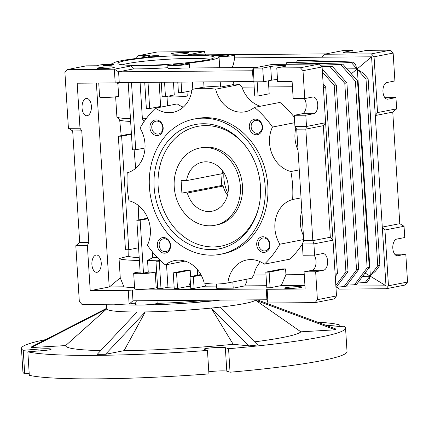 <?xml version="1.0" encoding="UTF-8"?>
<svg xmlns="http://www.w3.org/2000/svg" width="429" height="429" viewBox="0 0 429 429"><rect width="100%" height="100%" fill="white"/><g stroke="black" fill="none" stroke-linecap="round" stroke-linejoin="round"><path stroke-width="0.64" d="M199.742 148.037L201.861 147.624A39.361 32.899 78.9 0 1 242.482 185.998A39.361 32.899 78.9 0 1 216.961 224.887L214.838 225.305A39.361 32.899 78.9 0 1 209.754 225.815A39.361 32.899 78.9 0 1 174.512 189.967A39.361 32.899 78.9 0 1 199.742 148.037A39.361 32.899 78.9 0 1 204.826 147.528A39.361 32.899 78.9 0 1 240.068 183.376A39.361 32.899 78.9 0 1 214.838 225.305M260.457 186.256A63.283 52.896 78.9 0 1 258.714 207.352A63.283 52.896 78.9 0 1 202.161 248.761A63.283 52.896 78.9 0 1 154.124 187.082A63.283 52.896 78.9 0 1 186.513 127.188A63.283 52.896 78.9 0 1 247.147 148.155A63.283 52.896 78.9 0 1 260.457 186.256M247.49 148.648A61.009 50.992 -101.1 0 0 189.141 129.011A61.009 50.992 -101.1 0 0 158.156 186.653A61.009 50.992 -101.1 0 0 204.209 246.064A61.009 50.992 -101.1 0 0 258.848 206.767M149.421 187.119A68.887 57.572 78.9 0 1 194.08 119.064A68.887 57.572 78.9 0 1 265.16 186.224A68.887 57.572 78.9 0 1 220.501 254.279A68.887 57.572 78.9 0 1 149.421 187.119M220.501 254.279L223.15 253.759A68.887 57.572 -101.1 0 0 267.809 185.703A68.887 57.572 -101.1 0 0 196.729 118.549L194.08 119.064M249.313 127A7.872 6.58 -101.1 0 0 256.419 134.781A7.872 6.58 -101.1 0 0 262.543 126.898A7.872 6.58 -101.1 0 0 255.437 119.123A7.872 6.58 -101.1 0 0 249.313 127M251.153 126.855A6.542 5.464 -101.1 0 0 257.899 133.231A6.542 5.464 -101.1 0 0 262.14 126.77A6.542 5.464 -101.1 0 0 255.389 120.393A6.542 5.464 -101.1 0 0 251.153 126.855M256.714 244.637A7.872 6.58 -101.1 0 0 263.824 252.413A7.872 6.58 -101.1 0 0 269.943 244.53A7.872 6.58 -101.1 0 0 262.838 236.754A7.872 6.58 -101.1 0 0 256.714 244.637M258.553 244.487A6.542 5.464 -101.1 0 0 265.299 250.863A6.542 5.464 -101.1 0 0 269.541 244.401A6.542 5.464 -101.1 0 0 262.795 238.025A6.542 5.464 -101.1 0 0 258.553 244.487M157.341 245.404A7.872 6.58 -101.1 0 0 164.446 253.185A7.872 6.58 -101.1 0 0 170.565 245.302A7.872 6.58 -101.1 0 0 163.46 237.527A7.872 6.58 -101.1 0 0 157.341 245.404M159.175 245.259A6.542 5.464 -101.1 0 0 165.926 251.635A6.542 5.464 -101.1 0 0 170.168 245.173A6.542 5.464 -101.1 0 0 163.417 238.797A6.542 5.464 -101.1 0 0 159.175 245.259M149.941 127.772A7.872 6.58 -101.1 0 0 157.046 135.553A7.872 6.58 -101.1 0 0 163.165 127.67A7.872 6.58 -101.1 0 0 156.059 119.895A7.872 6.58 -101.1 0 0 149.941 127.772M151.775 127.627A6.542 5.464 -101.1 0 0 158.526 134.004A6.542 5.464 -101.1 0 0 162.768 127.542A6.542 5.464 -101.1 0 0 156.017 121.16A6.542 5.464 -101.1 0 0 151.775 127.627M184.985 261.089L165.379 264.918A98.407 82.25 78.9 0 1 147.41 245.254A29.521 24.673 -101.1 0 0 129 200.788A98.407 82.25 78.9 0 1 127.274 186.797A98.407 82.25 78.9 0 1 127.241 172.79A29.521 24.673 -101.1 0 0 140.036 128.083A98.407 82.25 78.9 0 1 155.518 108.156L177.257 103.909A29.521 24.673 -101.1 0 0 183.322 107.137M299.276 169.879L290.878 171.52A98.407 82.25 78.9 0 1 292.642 199.517L301.035 197.876M301.866 211.047A29.521 24.673 -101.1 0 0 300.348 223.386A29.521 24.673 -101.1 0 0 303.416 235.693M292.642 199.517A29.521 24.673 -101.1 0 0 274.898 228.362A29.521 24.673 -101.1 0 0 279.847 244.224A98.407 82.25 78.9 0 1 264.366 264.151L289.816 259.18A98.407 82.25 -101.1 0 0 302.332 244.122M294.353 117.262A98.407 82.25 -101.1 0 0 279.955 102.413L254.504 107.384A98.407 82.25 78.9 0 1 272.474 127.054L294.696 122.71M295.854 127.901A29.521 24.673 -101.1 0 0 294.975 138.004A29.521 24.673 -101.1 0 0 298.042 150.311M272.474 127.054A29.521 24.673 -101.1 0 0 269.525 142.98A29.521 24.673 -101.1 0 0 290.878 171.52M300.547 287.537A8.66 0.735 -3.6 0 0 301.914 287.049A8.66 0.735 -3.6 0 0 295.678 286.733A8.66 0.735 -3.6 0 0 285.998 287.65A8.66 0.735 -3.6 0 0 284.625 288.138A8.66 0.735 -3.6 0 0 290.862 288.454A8.66 0.735 -3.6 0 0 300.547 287.537M140.111 272.168A60.028 5.1 -3.6 0 1 138.846 272.152A10.827 0.917 -3.6 0 0 135.382 272.656A10.827 0.917 -3.6 0 0 133.676 273.268L134.658 288.926A10.827 0.917 -3.6 0 0 142.449 289.318A10.827 0.917 -3.6 0 0 154.558 288.175A10.827 0.917 -3.6 0 0 156.194 287.682A60.028 5.1 -3.6 0 0 157.631 287.644M133.676 273.268A10.827 0.917 -3.6 0 0 141.468 273.659A10.827 0.917 -3.6 0 0 153.571 272.517A10.827 0.917 -3.6 0 0 155.207 272.024L156.194 287.682M98.477 67.841A8.66 0.735 176.4 0 1 108.162 66.924A8.66 0.735 176.4 0 1 114.393 67.24A8.66 0.735 176.4 0 1 113.025 67.728A8.66 0.735 176.4 0 1 103.341 68.645A8.66 0.735 176.4 0 1 97.11 68.329A8.66 0.735 176.4 0 1 98.477 67.841M82.052 108.006A8.66 4.698 89.6 0 0 86.787 115.755A8.66 4.698 89.6 0 0 91.382 106.183A8.66 4.698 89.6 0 0 86.653 98.434A8.66 4.698 89.6 0 0 82.052 108.006M91.903 264.575A8.66 4.698 89.6 0 0 96.638 272.324A8.66 4.698 89.6 0 0 101.233 262.752A8.66 4.698 89.6 0 0 96.504 255.008A8.66 4.698 89.6 0 0 91.903 264.575M135.532 302.81L135.644 304.579A10.827 0.917 -3.6 0 0 143.436 304.976A10.827 0.917 -3.6 0 0 155.539 303.829A10.827 0.917 -3.6 0 0 157.175 303.341A60.028 5.1 -3.6 0 0 199.415 300.868L199.378 300.284M167.948 67.696A53.137 4.515 176.4 0 1 133.558 68.892L131.086 65.937L114.328 69.208L67.208 69.578L64.913 72.533L68.42 128.309L72.678 130.915L79.697 242.471L75.81 245.737L79.322 301.517L81.987 304.434L129.108 304.07L135.709 302.777L136.449 300.777M131.086 65.937A53.137 4.515 -3.6 0 0 168.822 64.693A10.827 0.917 -3.6 0 0 167.787 65.154A10.827 0.917 -3.6 0 0 175.579 65.551A10.827 0.917 -3.6 0 0 187.688 64.404A10.827 0.917 -3.6 0 0 189.398 63.798A10.827 0.917 -3.6 0 0 185.553 63.336A53.137 4.515 -3.6 0 0 219.047 57.014A53.137 4.515 -3.6 0 0 218.978 56.805A10.827 0.917 -3.6 0 0 232.679 55.614A10.827 0.917 -3.6 0 0 234.39 55.003A10.827 0.917 -3.6 0 0 227.263 54.59A10.827 0.917 -3.6 0 0 215.32 55.609A53.137 4.515 -3.6 0 0 187.72 54.869L204.472 51.598L205.352 54.864M204.472 51.598L157.352 51.963L138.261 55.695L149.63 55.604A10.827 0.917 -3.6 0 0 142.632 56.907A10.827 0.917 -3.6 0 0 146.477 57.368A53.137 4.515 -3.6 0 0 121.375 60.698A53.137 4.515 -3.6 0 0 112.983 63.69A53.137 4.515 -3.6 0 0 113.052 63.9A10.827 0.917 -3.6 0 0 97.64 65.701A10.827 0.917 -3.6 0 0 97.667 65.76L86.299 65.846L67.208 69.578M231.88 67.653L233.269 64.983L234.609 58.51L234.39 55.003M172.71 53.335A8.66 0.735 176.4 0 1 182.395 52.418A8.66 0.735 176.4 0 1 188.626 52.735A8.66 0.735 176.4 0 1 187.258 53.223A8.66 0.735 176.4 0 1 177.574 54.14A8.66 0.735 176.4 0 1 171.343 53.823A8.66 0.735 176.4 0 1 172.71 53.335M148.847 56.263A5.459 0.467 176.4 0 1 154.955 55.69A5.459 0.467 176.4 0 1 158.886 55.888A5.459 0.467 176.4 0 1 158.028 56.194A5.459 0.467 176.4 0 1 151.92 56.767A5.459 0.467 176.4 0 1 147.989 56.569A5.459 0.467 176.4 0 1 148.847 56.263M103.856 65.058A5.459 0.467 176.4 0 1 109.963 64.479A5.459 0.467 176.4 0 1 113.894 64.677A5.459 0.467 176.4 0 1 113.031 64.983A5.459 0.467 176.4 0 1 106.923 65.562A5.459 0.467 176.4 0 1 102.992 65.364A5.459 0.467 176.4 0 1 103.856 65.058M174.002 64.511A5.459 0.467 176.4 0 1 180.11 63.937A5.459 0.467 176.4 0 1 184.041 64.135A5.459 0.467 176.4 0 1 183.183 64.441A5.459 0.467 176.4 0 1 177.075 65.015A5.459 0.467 176.4 0 1 173.139 64.817A5.459 0.467 176.4 0 1 174.002 64.511M218.999 55.722A5.459 0.467 176.4 0 1 225.102 55.143A5.459 0.467 176.4 0 1 229.038 55.341A5.459 0.467 176.4 0 1 228.174 55.647A5.459 0.467 176.4 0 1 222.066 56.226A5.459 0.467 176.4 0 1 218.136 56.027A5.459 0.467 176.4 0 1 218.999 55.722M125.509 60.666A48.22 4.097 176.4 0 1 180.738 55.523A48.22 4.097 176.4 0 1 214.076 57.561A48.22 4.097 176.4 0 1 206.521 60.039A48.22 4.097 176.4 0 1 153.92 65.079A48.22 4.097 176.4 0 1 117.986 63.605A48.22 4.097 176.4 0 1 125.509 60.666M209.91 59.293A46.252 3.931 -3.6 0 0 171.798 59.03A46.252 3.931 -3.6 0 0 127.343 63.589A46.252 3.931 -3.6 0 0 122.335 64.8M387.076 99.153L387.993 99.147A8.365 4.537 -90.4 0 1 387.532 99.196A8.365 4.537 -90.4 0 1 382.963 91.709A8.365 4.537 -90.4 0 1 386.942 82.513L394.9 80.958L393.141 53.067L374.056 56.8L371.391 53.882L324.27 54.247L321.975 57.202L371.573 56.816L375.268 115.53L377.563 112.575L374.056 56.8M396.927 255.727L397.844 255.716A8.365 4.537 -90.4 0 1 397.383 255.764A8.365 4.537 -90.4 0 1 392.814 248.284A8.365 4.537 -90.4 0 1 396.793 239.082L404.751 237.527L404.043 226.276L384.952 230.003L382.287 227.091L385.982 285.805L346.219 286.111M365.084 282.684L369.895 276.255L369.069 279.778L367.203 282.266L357.561 283.054M366.001 79.156L357.362 69.385L363.047 73L368.12 78.743L366.001 79.156L377.74 265.766L379.863 265.353L375.514 271.16L370.34 275.654L377.74 265.766M368.12 78.743L379.863 265.353M321.048 65.809L332.137 66.179L330.019 66.597L344.793 83.301L346.911 82.883L358.655 269.492L345.994 286.411L336.352 287.199M332.137 66.179L346.911 82.883M344.793 83.301L356.531 269.911L358.655 269.492M356.531 269.911L343.876 286.824M322.41 72.056L334.186 85.371L336.309 84.958L348.048 271.568L335.977 287.698M322.222 69.031L336.309 84.958M334.186 85.371L345.924 271.981L348.048 271.568M345.924 271.981L335.837 285.467M285.987 64.296L286.658 62.714L340.621 64.522L355.394 81.226L367.138 267.835L354.477 284.754L346.959 285.124M340.621 64.522L342.744 64.109L357.518 80.813L355.394 81.226M357.518 80.813L369.256 267.423L367.138 267.835M369.256 267.423L356.601 284.341L354.477 284.754M369.895 276.255L362.607 276.308M337.258 287.151L339.044 289.103L386.164 288.738L388.459 285.784L384.952 230.003M388.459 285.784L407.55 282.051L405.255 285.012L386.164 288.738M407.55 282.051L405.796 254.166L394.75 254.252M397.844 255.716L405.796 254.166M399.785 223.67L382.287 227.091L375.268 115.53L392.766 112.114L399.785 223.67L404.043 226.276M353.351 62.033L299.383 60.226L297.259 60.645L351.228 62.452L353.351 62.033L355.523 64.495L356.842 68.796L351.228 62.452M377.563 112.575L396.653 108.848L392.766 112.114M396.653 108.848L395.946 97.592L384.899 97.678M387.993 99.147L395.946 97.592M393.141 53.067L390.481 50.15L371.391 53.882M357.362 69.385L370.34 275.654M390.481 50.15L366.918 50.332L358.966 51.888A8.365 0.708 176.4 0 1 349.608 52.772A8.365 0.708 176.4 0 1 343.591 52.467A8.365 0.708 176.4 0 1 344.911 52L352.863 50.445L343.356 50.52L324.27 54.247M321.503 66.307L330.019 66.597M286.658 62.714L288.776 62.302L342.744 64.109M385.982 285.805L365.079 273.005M352.863 50.445L352.997 52.585M297.259 60.645L296.45 62.559M346.959 68.871L356.842 68.796M371.573 56.816L351.335 73.826M326.115 53.888L232.604 54.612M225.225 54.671L205.545 54.826M323.364 87.2L335.135 274.303M323.579 87.446L325.702 87.028L337.441 273.638L335.322 274.056M234.572 57.883L321.975 57.202M112.983 63.605L111.165 63.959M323.176 84.17L325.702 87.028M337.441 273.638L335.274 276.533M219.149 300.134A10.827 0.917 176.4 0 1 207.164 301.249A10.827 0.917 176.4 0 1 199.415 300.868M133.328 303.244A60.028 5.1 -3.6 0 0 135.564 303.335M138.261 55.695L136.09 58.489M256.649 67.46L182.582 68.034A10.827 0.917 176.4 0 1 167.975 68.093L167.787 65.154M314.076 255.148A8.365 4.537 -90.4 0 1 315.916 264.092A8.365 4.537 -90.4 0 1 312.033 270.313L304.081 271.868L305.158 288.996L267.128 289.291L266.243 288.996L132.314 290.036L128.244 290.369L129.108 304.07L132.99 300.804L266.918 299.764L267.991 302.987L315.111 302.622L334.202 298.895L336.497 295.94L332.99 240.16L330.325 237.242L323.305 125.686L325.6 122.732L322.093 66.951L319.428 64.039L272.302 64.404L253.217 68.131L254.075 81.832L263.583 81.757L262.725 68.061L253.217 68.131L252.509 70.774L118.586 71.815L114.328 69.208L115.192 82.91L119.262 82.582L118.586 71.815L133.558 68.892M157.175 303.341L157.003 300.616M177.783 82.127L178.448 92.675L181.751 92.648L191.843 90.68M322.093 66.951L303.003 70.683L300.338 67.766L319.428 64.039M262.725 68.061L270.678 66.506A8.365 0.708 176.4 0 1 280.03 65.621A8.365 0.708 176.4 0 1 286.052 65.927A8.365 0.708 176.4 0 1 284.733 66.393L276.775 67.948L277.638 81.649L292.106 81.537L293.184 98.659L304.756 98.573L303.003 70.683M300.338 67.766L276.775 67.948M325.6 122.732L306.51 126.464L305.802 115.208L313.755 113.653L302.182 113.744L294.23 115.299L294.938 126.55L296.712 129.177L303.732 240.733L302.327 243.978L303.035 255.234L314.607 255.142L313.899 243.892L312.827 240.664L305.807 129.108L306.51 126.464L294.938 126.55M313.755 113.653A8.365 4.537 -90.4 0 0 317.76 104.88A8.365 4.537 -90.4 0 0 313.17 96.97A8.365 4.537 -90.4 0 0 312.709 97.018L304.756 98.573M323.305 125.686L305.807 129.108L296.712 129.177M330.325 237.242L312.827 240.664L303.732 240.733M332.99 240.16L313.899 243.892L302.327 243.978M315.111 302.622L317.406 299.667L336.497 295.94M317.406 299.667L315.653 271.777L323.605 270.227L312.033 270.313M323.605 270.227A8.365 4.537 -90.4 0 0 327.611 261.449A8.365 4.537 -90.4 0 0 323.021 253.544A8.365 4.537 -90.4 0 0 322.56 253.587L314.607 255.142M128.244 290.369L90.219 290.664L87.382 245.651L88.792 242.401L81.773 130.845L72.678 130.915M81.773 130.845L79.998 128.223L77.166 83.205L115.192 82.91M68.42 128.309L79.998 128.223M79.697 242.471L88.792 242.401M87.382 245.651L75.81 245.737M192.809 89.243L192.358 82.014M161.25 82.255L162.157 96.718L165.465 96.691L174.26 94.975L173.45 82.159M253.855 81.757L254.751 95.999L258.054 95.973L269.192 93.795L268.377 80.824M181.751 92.648L181.092 82.1M165.465 96.691L164.554 82.229M148.021 82.357L149.673 108.564L146.364 108.591L144.718 82.384M118.731 82.625L117.889 83.837L116.967 82.765M119.262 82.582L253.19 81.542L252.509 70.774M253.19 81.542L254.075 81.832M263.583 81.757L271.536 80.207A8.365 0.708 176.4 0 1 277.504 79.51M258.054 95.973L257.164 81.81M304.225 98.579A8.365 4.537 -90.4 0 1 306.065 107.518A8.365 4.537 -90.4 0 1 302.182 113.744M305.802 115.208L294.23 115.299M315.653 271.777L304.081 271.868M201.153 275.091L193.329 276.619L190.02 276.646L200.847 274.533M265.83 272.142L282.271 268.929L285.575 268.903L269.139 272.115L265.83 272.142L266.817 287.8L270.125 287.773L281.258 285.596L285.945 274.774L304.252 274.635M269.139 272.115L270.125 287.773M267.991 302.987L267.128 289.291M266.918 299.764L266.243 288.996M132.99 300.804L132.314 290.036M160.317 260.398L155.968 261.245L157.69 288.647L160.998 288.62L167.948 287.264A60.028 5.1 -3.6 0 0 174.126 286.958M155.968 261.245L159.277 261.218L160.998 288.62M190.02 276.646L190.76 288.39L194.069 288.363L205.201 286.186L206.403 283.413M193.329 276.619L194.069 288.363M173.241 272.86L176.55 272.833L190.208 270.168A60.028 5.1 -3.6 0 1 185.055 270.554L173.241 272.86L174.228 288.519L177.531 288.492L188.669 286.315L190.379 282.362M176.55 272.833L177.531 288.492M147.791 218.173A48.997 4.161 -3.6 0 1 147.587 218.179L136.851 220.275L140.176 273.117L143.479 273.091L148.268 272.158A60.028 5.1 -3.6 0 0 155.207 272.024M136.851 220.275L140.154 220.249L143.479 273.091M90.219 290.664L109.449 286.931L120.259 277.842L123.911 286.819A60.028 5.1 -3.6 0 0 134.583 287.682M96.386 83.054L109.213 286.953M109.449 286.931L123.911 286.819M120.259 277.842L119.053 258.612A60.028 5.1 -3.6 0 0 139.377 260.424M98.734 83.038L99.614 97.013A10.827 0.917 -3.6 0 0 106.741 97.431A10.827 0.917 -3.6 0 0 118.677 96.412L117.889 83.837M118.329 136.218L125.466 249.737L128.775 249.71L121.632 136.197L118.329 136.218L130.212 133.896A50.064 4.252 -3.6 0 0 131.419 133.955M131.488 82.486L135.725 149.791L132.416 149.818L128.18 82.513M130.459 118.699A53.137 4.515 176.4 0 1 116.913 117.155L115.637 96.815M159.121 82.271L160.639 106.419L149.673 108.564M169.723 95.86L169.761 96.471A10.827 0.917 -3.6 0 0 175.885 96.911A10.827 0.917 -3.6 0 0 187.269 96.096L186.985 91.629M285.575 268.903L285.945 274.774M281.258 285.596L304.933 285.414M197.812 275.123L197.463 269.605M148.268 272.158L147.533 260.414A60.028 5.1 -3.6 0 0 160.022 260.113M160.859 260.912L159.277 261.218M190.208 270.168L190.61 276.533M188.669 286.315L190.626 286.299M166.527 264.693L167.948 287.264M216.548 286.1L205.201 286.186M266.682 285.709L244.884 285.88L246.289 282.636L246.085 279.349M216.414 284.009L216.683 288.288L233.22 288.159L244.884 285.88M138.578 247.79L128.775 249.71M119.053 258.612L128.25 256.193A50.504 4.29 -3.6 0 0 139.2 257.609M148.01 218.715L140.154 220.249M152.311 251.726L152.563 257.749L147.533 260.414M128.089 249.716L128.25 256.193M116.913 117.155L119.686 120.018L121.203 135.661M121.632 136.197L131.44 134.277M134.121 149.807L135.655 168.313M138.186 205.293L138.787 219.895M145.007 147.978L135.725 149.791M140.09 82.416L142.38 118.774L143.994 121.568A50.504 4.29 176.4 0 0 144.101 121.568M130.631 121.428A50.504 4.29 176.4 0 1 119.686 120.018M146.144 118.71A53.137 4.515 176.4 0 1 142.38 118.774M166.983 96.396L167.578 105.797M220.233 81.794L220.565 87.066L233.821 84.475L233.649 81.692M220.565 87.066A98.407 82.25 -101.1 0 0 204.032 87.194L203.7 81.923M204.022 87.049L192.02 89.393A98.407 82.25 78.9 0 1 215.674 89.211L239.548 84.545L233.789 83.955M239.548 84.545L241.977 87.141A29.521 24.673 -101.1 0 0 260.349 106.242M292.433 86.749L268.758 86.931M254.188 87.044L241.977 87.141M260.398 261.803A29.521 24.673 -101.1 0 0 253.796 275.027L266.007 274.93M232.829 281.939L233.22 288.159M253.796 275.027L251.737 278.244L227.863 282.909A98.407 82.25 78.9 0 1 204.209 283.097A29.521 24.673 -101.1 0 0 174.7 260.526A29.521 24.673 -101.1 0 0 165.379 264.918M197.394 275.209L197.008 269.069M152.563 257.749A50.504 4.29 -3.6 0 0 157.572 257.652M155.518 108.156A29.521 24.673 -101.1 0 0 173.053 112.344A29.521 24.673 -101.1 0 0 192.02 89.393M215.674 89.211A29.521 24.673 -101.1 0 0 245.184 111.781A29.521 24.673 -101.1 0 0 254.504 107.384M303.657 239.57L279.847 244.224M264.366 264.151A29.521 24.673 -101.1 0 0 246.831 259.963A29.521 24.673 -101.1 0 0 227.863 282.909M222.807 171.15A24.995 20.892 -101.1 0 0 222.308 173.632L186.567 180.614L181.108 180.657L181.891 193.088L187.35 193.045L223.091 186.057L221.788 185.29L220.871 173.911M221.713 185.5L181.891 193.088M187.35 193.045A24.995 20.892 -101.1 0 0 208.853 211.529A24.995 20.892 -101.1 0 0 212.082 211.202A24.995 20.892 -101.1 0 0 228.105 184.583A24.995 20.892 -101.1 0 0 205.727 161.813A24.995 20.892 -101.1 0 0 202.499 162.141A24.995 20.892 -101.1 0 0 186.567 180.614M223.091 186.057A24.995 20.892 -101.1 0 0 227.509 195.206M317.342 322.115A162.371 13.792 176.4 0 1 339.157 324.699L339.28 326.576M255.845 299.85A74.791 6.355 176.4 0 1 255.518 300.187A74.791 6.355 176.4 0 1 219.9 307.148A74.791 6.355 176.4 0 1 211.175 308.076A74.791 6.355 176.4 0 1 145.27 311.931A74.791 6.355 176.4 0 1 141.05 311.98A74.791 6.355 176.4 0 1 137.007 311.996A74.791 6.355 176.4 0 1 106.724 308.885A74.791 6.355 176.4 0 1 106.708 308.8L106.424 304.241M220.2 300.123A74.791 6.355 176.4 0 1 140.615 305.04A74.791 6.355 176.4 0 1 114.162 304.182M230.041 372.211A162.371 13.792 -3.6 0 0 347.029 351.555L345.549 328.072A162.371 13.792 176.4 0 1 228.566 348.723L230.041 372.211L226.807 371.149L225.332 347.662L228.566 348.723M208.8 371.804A10.827 0.917 176.4 0 1 219.417 370.929A10.827 0.917 176.4 0 1 226.807 371.149M207.454 350.434A162.371 13.792 176.4 0 1 27.842 351.834L29.317 375.316A162.371 13.792 -3.6 0 0 208.934 373.922L207.454 350.434L204.22 349.378A10.827 0.917 176.4 0 1 203.973 349.201A10.827 0.917 176.4 0 1 213.588 347.678A10.827 0.917 176.4 0 1 225.332 347.662M24.705 373.804L23.23 350.321A162.371 13.792 176.4 0 1 21.45 348.461L22.93 371.948A162.371 13.792 -3.6 0 0 24.705 373.804L29.199 373.439M326.957 325.691L339.157 324.699M345.549 328.072A162.371 13.792 176.4 0 0 343.768 326.212L331.118 327.241M23.23 350.321L38.036 349.12A10.827 0.917 176.4 0 1 51.148 349.195A10.827 0.917 176.4 0 1 42.648 350.632L27.842 351.834M21.45 348.461A162.371 13.792 176.4 0 1 45.56 339.629M254.585 341.843A118.088 10.028 -3.6 0 0 300.895 331.821L335.258 329.81A152.531 12.956 -3.6 0 0 335.714 328.946L257.368 299.833M137.007 311.996L97.222 354.349A152.531 12.956 -3.6 0 0 105.486 354.284L124.061 350.659A118.088 10.028 -3.6 0 0 233.188 344.278L248.976 345.897A152.531 12.956 -3.6 0 0 257.7 344.964L219.9 307.148M106.676 308.279L31.746 346.718A152.531 12.956 -3.6 0 0 31.285 347.587L65.648 345.576A118.088 10.028 -3.6 0 0 100.751 350.59M300.895 331.821L255.518 300.187L335.258 329.81M233.188 344.278L211.175 308.076L248.976 345.897M105.486 354.284L145.27 311.931L124.061 350.659M31.285 347.587L106.724 308.885L65.648 345.576M344.911 52L344.959 52.772M271.536 80.207L270.678 66.506M223.906 172.764A33.457 27.965 -101.1 0 0 227.917 193.297M38.154 350.997L38.036 349.12M189.398 63.798L189.661 67.98M219.723 67.75L219.047 57.014M142.632 56.907L142.685 57.749"/></g></svg>
